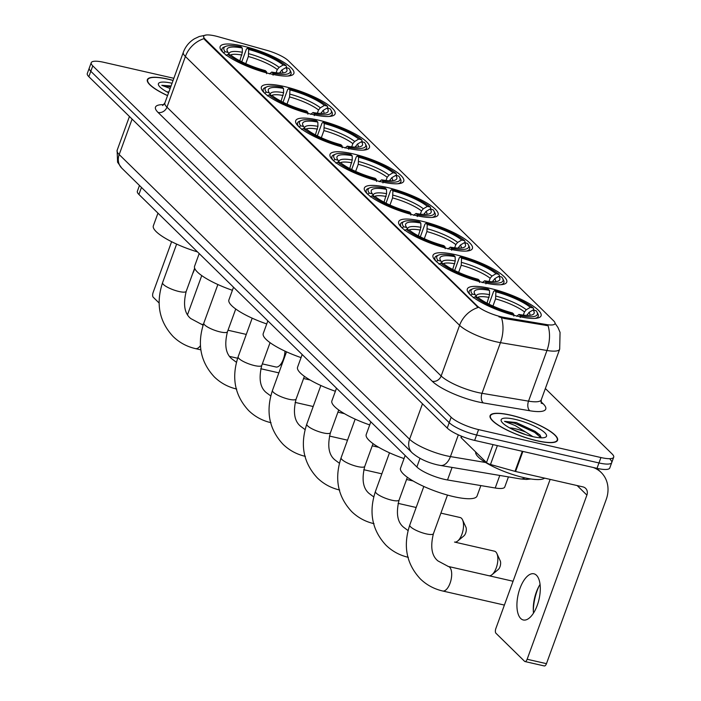 <?xml version="1.0" encoding="UTF-8"?>
<svg xmlns="http://www.w3.org/2000/svg" width="701" height="701" viewBox="0 0 701 701"><rect width="100%" height="100%" fill="white"/><g stroke="black" fill="none" stroke-linecap="round" stroke-linejoin="round"><path stroke-width="1.05" d="M381.204 181.796A39.23 9.358 20 0 0 403.767 181.191A39.23 9.358 20 0 0 352.594 153.756A39.23 9.358 20 0 0 330.031 154.36A39.23 9.358 20 0 0 381.204 181.796M484.189 282.766A39.23 9.358 20 0 0 506.744 282.161A39.23 9.358 20 0 0 455.58 254.717A39.23 9.358 20 0 0 433.016 255.322A39.23 9.358 20 0 0 484.189 282.766M449.858 249.109A39.23 9.358 20 0 0 472.421 248.505A39.23 9.358 20 0 0 421.248 221.06A39.23 9.358 20 0 0 398.685 221.674A39.23 9.358 20 0 0 449.858 249.109M415.527 215.452A39.23 9.358 20 0 0 438.09 214.848A39.23 9.358 20 0 0 386.926 187.412A39.23 9.358 20 0 0 364.362 188.017A39.23 9.358 20 0 0 415.527 215.452M346.872 148.148A39.23 9.358 20 0 0 369.436 147.534A39.23 9.358 20 0 0 318.272 120.099A39.23 9.358 20 0 0 295.708 120.703A39.23 9.358 20 0 0 346.872 148.148M312.55 114.491A39.23 9.358 20 0 0 335.113 113.886A39.23 9.358 20 0 0 283.94 86.442A39.23 9.358 20 0 0 261.377 87.047A39.23 9.358 20 0 0 312.55 114.491M271.313 74.061A39.23 9.358 20 0 0 293.877 73.456A39.23 9.358 20 0 0 242.704 46.012A39.23 9.358 20 0 0 220.14 46.617A39.23 9.358 20 0 0 271.313 74.061M518.512 316.423A39.23 9.358 20 0 0 541.076 315.818A39.23 9.358 20 0 0 489.903 288.374A39.23 9.358 20 0 0 467.339 288.978A39.23 9.358 20 0 0 518.512 316.423M508.435 476.908L504.764 487.011A22.204 5.301 -160 0 1 495.221 488.001L447.51 479.966A22.204 5.301 -160 0 1 444.276 479.326A22.204 5.301 -160 0 1 416.867 466.98L138.912 194.457A22.204 5.301 -160 0 1 137.361 191.268L139.473 185.476M501.75 316.94A19.987 4.767 20 0 0 504.659 317.518L546.403 324.545A19.987 4.767 20 0 0 554.99 323.66A19.987 4.767 20 0 0 553.597 320.795L288.225 60.619A19.987 4.767 20 0 0 266.687 50.297L218.283 36.741A19.987 4.767 20 0 0 203.658 36.25A19.987 4.767 20 0 0 205.051 39.116L477.074 305.829A19.987 4.767 20 0 0 501.75 316.94M536.922 440.798A35.9 8.561 20 0 0 557.567 440.237A35.9 8.561 20 0 0 510.749 415.132A35.9 8.561 20 0 0 490.095 415.684A35.9 8.561 20 0 0 536.922 440.798M173.094 80.387A35.9 8.561 20 0 0 168.012 79.099A35.9 8.561 20 0 0 147.368 79.651A35.9 8.561 20 0 0 167.548 95.634M555.061 323.266L557.97 327.507L560.055 332.379L559.687 349.159A29.608 7.063 -160 0 1 546.964 350.482L500.453 342.649A29.608 7.063 -160 0 1 496.142 341.79A29.608 7.063 -160 0 1 459.584 325.325A25.911 22.274 -45.6 0 1 478.152 307.476L204.806 39.782L203.965 38.651L203.658 36.25M203.965 38.651A25.911 22.274 134.4 0 0 185.397 56.501L459.584 325.325L441.148 375.99A29.608 7.063 20 0 0 477.696 392.455A29.608 7.063 20 0 0 482.008 393.314L528.528 401.147L546.964 350.482A25.911 15.387 -80.4 0 0 548.042 325.711L504.299 318.499L498.893 316.817M173.857 78.302L104.002 62.354A22.204 5.301 20 0 0 91.235 62.696L89.264 68.102A22.204 5.301 20 0 0 90.815 71.283L449.201 422.659A22.204 5.301 20 0 0 476.619 435.006L598.961 462.949A22.204 5.301 20 0 0 611.736 462.599A22.204 5.301 20 0 0 610.185 459.418M91.235 62.696A22.204 5.301 20 0 0 92.777 65.876L451.164 417.253A22.204 5.301 20 0 0 478.581 429.608L600.932 457.543A22.204 5.301 20 0 0 613.699 457.201A22.204 5.301 20 0 0 612.157 454.011L545.36 388.529M596.998 468.347A22.204 5.301 20 0 0 609.765 468.005L611.736 462.599A22.204 5.301 20 0 1 598.961 462.949L476.619 435.006A22.204 5.301 20 0 1 449.201 422.659L90.815 71.283A22.204 5.301 20 0 1 89.264 68.102L87.301 73.5A22.204 5.301 20 0 0 88.843 76.689L447.238 428.066A22.204 5.301 20 0 0 474.647 440.412L596.998 468.347L600.932 457.543M510.88 415.264A35.532 8.473 20 0 0 490.446 415.807A35.532 8.473 20 0 0 536.791 440.666A35.532 8.473 20 0 0 557.225 440.114A35.532 8.473 20 0 0 510.88 415.264M475.707 452.005A37.013 8.833 20 0 0 524.05 477.67A37.013 8.833 20 0 0 544.581 478.126M541.356 437.827L539.735 434.751L516.216 422.537L504.536 421.362L515.191 425.568L526.048 432.272A16.728 3.987 20 0 0 515.279 428.74A16.728 3.987 20 0 0 509.627 427.89M526.048 432.272L532.918 436.653M511.704 428.994L525.846 434.725M532.629 436.592A24.132 5.757 20 0 0 545.334 437.293A24.132 5.757 20 0 0 539.419 428.828A24.132 5.757 20 0 0 515.033 419.338A24.132 5.757 20 0 0 501.373 421.292A24.132 5.757 20 0 0 532.629 436.592M504.536 421.362L514.744 423.273L534.644 432.359L541.111 437.818M516.216 422.537L535.029 431.281L540.147 435.225M520.738 618.51A23.685 10.69 -77.1 0 0 523.332 619.982A23.685 10.69 -77.1 0 0 538.228 602.369A23.685 10.69 -77.1 0 0 536.475 575.276A23.685 10.69 -77.1 0 0 533.882 573.795A23.685 10.69 -77.1 0 0 518.985 591.416A23.685 10.69 -77.1 0 0 520.738 618.51M461.819 436.337L461.267 437.845L486.503 462.581L493.048 444.618M593.248 467.497A29.608 25.455 -45.6 0 1 601.186 472.492A29.608 25.455 -45.6 0 1 606.207 499.515L546.465 663.663A3.698 1.674 102.9 0 1 544.291 665.95L524.97 661.542A3.698 1.674 -77.1 0 0 527.143 659.255L586.895 495.108A7.404 6.362 134.4 0 0 585.633 488.352A7.404 6.362 134.4 0 0 582.908 486.88L515.577 471.501A3.698 0.885 -160 0 1 514.998 471.361L490.49 464.491A3.698 0.885 -160 0 1 486.503 462.581M538.999 586.202A29.608 13.363 -77.1 0 0 533.33 611.035M550.136 479.396L495.844 628.56A3.698 1.674 -77.1 0 0 495.966 633.266L524.567 661.306A3.698 1.674 -77.1 0 0 524.97 661.542M461.267 437.845A3.698 0.885 -160 0 1 461.013 437.31L461.424 436.171M533.505 613.095A23.685 10.69 102.9 0 1 533.277 609.668A23.685 10.69 102.9 0 1 538.359 587.412A23.685 10.69 102.9 0 1 540.05 584.424M173.068 80.475A35.532 8.473 20 0 0 168.144 79.231A35.532 8.473 20 0 0 147.709 79.783A35.532 8.473 20 0 0 167.574 95.546M168.853 92.033A16.728 3.987 20 0 0 166.891 91.857M172.052 83.253A24.132 5.757 20 0 0 158.636 85.259A24.132 5.757 20 0 0 168.59 92.769M171.07 85.96L161.8 85.329L170.15 88.475M161.8 85.329L170.737 86.871M488.991 304.155L493.618 291.432L494.652 290.608A35.234 8.403 20 0 1 533.338 308.037L530.359 307.353A31.834 7.588 20 0 0 495.905 291.835L495.554 298.889L492.952 306.03M523.323 315.117L524.479 311.919L526.302 309.746L530.359 307.353M533.058 310L536.037 310.683A35.234 8.403 20 0 1 537.01 312.138A35.234 8.403 20 0 1 520.203 315.66L518.959 314.434A31.834 7.588 20 0 0 532.567 314.705A31.834 7.588 20 0 0 533.058 310L529.001 312.392L526.88 315.397M405.16 455.501L400.551 468.163A40.711 9.709 20 0 0 453.652 496.641A40.711 9.709 20 0 0 477.066 496.01L480.86 485.583M487.029 303.147L489.578 294.639L489.464 290.363L488.211 289.136A35.234 8.403 20 0 0 472.816 288.777L471.011 289.557A36.715 8.754 20 0 0 469.214 291.195A36.715 8.754 20 0 0 470.345 294.867M533.338 308.037L533.952 310.21M534.994 318.394A36.715 8.754 20 0 0 538.219 316.309A36.715 8.754 20 0 0 537.895 313.899L537.01 312.138M472.816 288.777A35.234 8.403 20 0 0 472.378 294.113L470.59 295.174M520.203 315.66L520.256 317.544M489.464 290.363A31.834 7.588 20 0 0 474.577 293.596A31.834 7.588 20 0 0 475.357 294.797L472.378 294.113M495.905 291.835L494.652 290.608M475.357 294.797L476.478 297.084M516.611 316.291L518.959 314.434M513.815 316.072L513.763 314.188A35.234 8.403 20 0 1 475.076 296.76L473.289 297.82M475.076 296.76L478.056 297.443A31.834 7.588 20 0 0 512.519 312.961L513.763 314.188M447.948 566.373L488.851 575.714A12.583 5.678 -77.1 0 0 492.032 574.671A12.583 5.678 -77.1 0 0 496.869 553.501A12.583 5.678 -77.1 0 0 495.826 551.959A12.583 5.678 -77.1 0 0 494.45 551.179L454.52 542.057A12.583 5.678 -77.1 0 0 457.709 541.014A12.583 5.678 -77.1 0 0 462.537 519.844A12.583 5.678 -77.1 0 0 461.503 518.311A12.583 5.678 -77.1 0 0 460.119 517.522L440.903 513.132M454.66 270.498L459.295 257.775L460.329 256.952A35.234 8.403 20 0 1 499.016 274.38L496.036 273.697A31.834 7.588 20 0 0 461.573 258.178L461.223 265.232L458.629 272.374M488.991 281.46L490.157 278.262L491.979 276.089L496.036 273.697M498.735 276.343L501.714 277.026A35.234 8.403 20 0 1 502.687 278.49A35.234 8.403 20 0 1 485.881 282.004L484.628 280.777A31.834 7.588 20 0 0 498.236 281.048A31.834 7.588 20 0 0 498.735 276.343L494.678 278.735L492.549 281.741M370.829 421.844L366.229 434.506A40.711 9.709 20 0 0 404.039 458.577M452.697 269.491L455.256 260.982L455.133 256.706L453.889 255.488A35.234 8.403 20 0 0 438.493 255.12L436.679 255.9A36.715 8.754 20 0 0 434.892 257.539A36.715 8.754 20 0 0 436.022 261.21M499.016 274.38L499.629 276.553M500.663 284.737A36.715 8.754 20 0 0 503.888 282.652A36.715 8.754 20 0 0 503.572 280.242L502.687 278.49M438.493 255.12A35.234 8.403 20 0 0 438.055 260.465L436.267 261.517M485.881 282.004L485.924 283.887M455.133 256.706A31.834 7.588 20 0 0 440.254 259.94A31.834 7.588 20 0 0 441.034 261.14L438.055 260.465M461.573 258.178L460.329 256.952M441.034 261.14L442.147 263.427M482.279 282.634L484.628 280.777M479.484 282.415L479.44 280.531A35.234 8.403 20 0 1 440.754 263.103L438.966 264.163M440.754 263.103L443.733 263.786A31.834 7.588 20 0 0 478.187 279.305L479.44 280.531M496.869 553.501L500.234 560.826A5.179 2.34 102.9 0 1 498.245 569.536L492.032 574.671M420.337 236.842L424.964 224.118L425.998 223.295A35.234 8.403 20 0 1 464.684 240.723L461.705 240.049A31.834 7.588 20 0 0 427.251 224.522L426.9 231.575L424.298 238.717M454.66 247.804L455.825 244.605L457.648 242.432L461.705 240.049M464.404 242.686L467.383 243.37A35.234 8.403 20 0 1 468.356 244.833A35.234 8.403 20 0 1 451.549 248.347L450.296 247.12A31.834 7.588 20 0 0 463.913 247.392A31.834 7.588 20 0 0 464.404 242.686L460.347 245.078L458.226 248.093M336.506 388.188L331.897 400.849A40.711 9.709 20 0 0 369.716 424.92M418.374 235.834L420.924 227.326L420.81 223.049L419.557 221.831A35.234 8.403 20 0 0 404.162 221.463L402.356 222.243A36.715 8.754 20 0 0 400.56 223.882A36.715 8.754 20 0 0 401.691 227.553M464.684 240.723L465.298 242.896M466.34 251.081A36.715 8.754 20 0 0 469.565 248.995A36.715 8.754 20 0 0 469.241 246.594L468.356 244.833M404.162 221.463A35.234 8.403 20 0 0 403.723 226.809L401.936 227.86M451.549 248.347L451.602 250.231M420.81 223.049A31.834 7.588 20 0 0 405.923 226.292A31.834 7.588 20 0 0 406.703 227.483L403.723 226.809M427.251 224.522L425.998 223.295M406.703 227.483L407.824 229.77M447.948 248.978L450.296 247.12M445.161 248.759L445.109 246.875A35.234 8.403 20 0 1 406.422 229.455L404.635 230.506M406.422 229.455L409.402 230.13A31.834 7.588 20 0 0 443.864 245.657L445.109 246.875M462.537 519.844L465.911 527.17A5.179 2.34 102.9 0 1 463.922 535.879L457.709 541.014M386.006 203.185L390.641 190.462L391.675 189.638A35.234 8.403 20 0 1 430.361 207.067L427.382 206.392A31.834 7.588 20 0 0 392.919 190.865L392.569 197.919L389.966 205.06M420.337 214.147L421.503 210.948L423.325 208.784L427.382 206.392M430.081 209.038L433.06 209.713A35.234 8.403 20 0 1 434.033 211.176A35.234 8.403 20 0 1 417.218 214.69L415.973 213.463A31.834 7.588 20 0 0 429.582 213.735A31.834 7.588 20 0 0 430.081 209.038L426.024 211.43L423.895 214.436M302.175 354.531L297.566 367.193A40.711 9.709 20 0 0 335.385 391.263M384.043 202.177L386.601 193.669L386.479 189.393L385.235 188.175A35.234 8.403 20 0 0 369.839 187.807L368.025 188.587A36.715 8.754 20 0 0 366.237 190.225A36.715 8.754 20 0 0 367.368 193.897M430.361 207.067L430.975 209.24M432.009 217.424A36.715 8.754 20 0 0 435.233 215.338A36.715 8.754 20 0 0 434.918 212.938L434.033 211.176M369.839 187.807A35.234 8.403 20 0 0 369.392 193.152L367.613 194.203M417.218 214.69L417.27 216.574M386.479 189.393A31.834 7.588 20 0 0 371.591 192.635A31.834 7.588 20 0 0 372.38 193.826L369.392 193.152M392.919 190.865L391.675 189.638M372.38 193.826L373.493 196.114M413.625 215.321L415.973 213.463M410.83 215.102L410.786 213.218A35.234 8.403 20 0 1 372.091 195.798L370.312 196.85M372.091 195.798L375.079 196.473A31.834 7.588 20 0 0 409.533 212L410.786 213.218M351.683 169.528L356.31 156.805L357.344 155.99A35.234 8.403 20 0 1 396.03 173.41L393.051 172.735A31.834 7.588 20 0 0 358.597 157.208L358.246 164.262L355.644 171.403M386.006 180.499L387.171 177.292L388.994 175.127L393.051 172.735M395.75 175.381L398.729 176.056A35.234 8.403 20 0 1 399.701 177.519A35.234 8.403 20 0 1 382.895 181.033L381.642 179.815A31.834 7.588 20 0 0 395.259 180.078A31.834 7.588 20 0 0 395.75 175.381L391.693 177.774L389.572 180.779M267.852 320.874L263.243 333.536A40.711 9.709 20 0 0 301.062 357.606M349.72 168.52L352.27 160.012L352.156 155.745L350.903 154.518A35.234 8.403 20 0 0 335.507 154.15L333.702 154.93A36.715 8.754 20 0 0 331.906 156.568A36.715 8.754 20 0 0 333.036 160.24M396.03 173.41L396.643 175.583M397.686 183.767A36.715 8.754 20 0 0 400.911 181.682A36.715 8.754 20 0 0 400.586 179.281L399.701 177.519M335.507 154.15A35.234 8.403 20 0 0 335.069 159.495L333.282 160.547M382.895 181.033L382.948 182.917M352.156 155.745A31.834 7.588 20 0 0 337.269 158.978A31.834 7.588 20 0 0 338.048 160.17L335.069 159.495M358.597 157.208L357.344 155.99M338.048 160.17L339.17 162.457M379.294 181.664L381.642 179.815M376.507 181.445L376.455 179.57A35.234 8.403 20 0 1 337.768 162.141L335.981 163.193M337.768 162.141L340.747 162.816A31.834 7.588 20 0 0 375.21 178.343L376.455 179.57M317.351 135.871L321.987 123.148L323.021 122.333A35.234 8.403 20 0 1 361.707 139.753L358.728 139.078A31.834 7.588 20 0 0 324.265 123.551L323.915 130.605L321.312 137.746M351.683 146.842L352.848 143.644L354.671 141.471L358.728 139.078M361.427 141.725L364.406 142.399A35.234 8.403 20 0 1 365.379 143.863A35.234 8.403 20 0 1 348.563 147.376L347.319 146.159A31.834 7.588 20 0 0 360.927 146.421A31.834 7.588 20 0 0 361.427 141.725L357.37 144.117L355.241 147.122M233.521 287.217L228.912 299.879A40.711 9.709 20 0 0 266.73 323.95M315.389 134.864L317.947 126.355L317.825 122.088L316.58 120.861A35.234 8.403 20 0 0 301.185 120.502L299.371 121.273A36.715 8.754 20 0 0 297.583 122.912A36.715 8.754 20 0 0 298.714 126.583M361.707 139.753L362.321 141.926M363.355 150.11A36.715 8.754 20 0 0 366.579 148.025A36.715 8.754 20 0 0 366.264 145.624L365.379 143.863M301.185 120.502A35.234 8.403 20 0 0 300.738 125.838L298.959 126.89M348.563 147.376L348.616 149.26M317.825 122.088A31.834 7.588 20 0 0 302.937 125.321A31.834 7.588 20 0 0 303.726 126.522L300.738 125.838M324.265 123.551L323.021 122.333M303.726 126.522L304.839 128.8M344.971 148.007L347.319 146.159M342.176 147.797L342.132 145.913A35.234 8.403 20 0 1 303.437 128.485L301.658 129.536M303.437 128.485L306.425 129.159A31.834 7.588 20 0 0 340.879 144.686L342.132 145.913M283.029 102.215L287.655 89.491L288.689 88.677A35.234 8.403 20 0 1 327.376 106.105L324.397 105.422A31.834 7.588 20 0 0 289.942 89.903L289.583 96.948L286.989 104.09M317.351 113.185L318.517 109.987L320.339 107.814L324.397 105.422M327.095 108.068L330.075 108.743A35.234 8.403 20 0 1 331.047 110.206A35.234 8.403 20 0 1 314.241 113.72L312.988 112.502A31.834 7.588 20 0 0 326.605 112.773A31.834 7.588 20 0 0 327.095 108.068L323.038 110.46L320.918 113.466M199.198 253.56L194.589 266.222A40.711 9.709 20 0 0 232.408 290.293M281.066 101.207L283.616 92.698L283.502 88.431L282.249 87.204A35.234 8.403 20 0 0 266.853 86.845L265.048 87.625A36.715 8.754 20 0 0 263.252 89.255A36.715 8.754 20 0 0 264.382 92.926M327.376 106.105L327.989 108.269M329.032 116.454A36.715 8.754 20 0 0 332.256 114.368A36.715 8.754 20 0 0 331.932 111.967L331.047 110.206M266.853 86.845A35.234 8.403 20 0 0 266.415 92.181L264.627 93.233M314.241 113.72L314.293 115.604M283.502 88.431A31.834 7.588 20 0 0 268.614 91.665A31.834 7.588 20 0 0 269.394 92.865L266.415 92.181M289.942 89.903L288.689 88.677M269.394 92.865L270.516 95.143M310.639 114.351L312.988 112.502M307.853 114.14L307.8 112.256A35.234 8.403 20 0 1 269.114 94.828L267.326 95.879M269.114 94.828L272.093 95.511A31.834 7.588 20 0 0 306.547 111.03L307.8 112.256M241.792 61.784L246.419 49.061L247.453 48.246A35.234 8.403 20 0 1 286.139 65.675L283.16 64.991A31.834 7.588 20 0 0 248.706 49.473L248.347 56.518L245.753 63.66M276.115 72.755L277.281 69.557L279.103 67.384L283.16 64.991M285.859 67.638L288.838 68.321A35.234 8.403 20 0 1 289.811 69.776A35.234 8.403 20 0 1 273.004 73.298L271.751 72.072A31.834 7.588 20 0 0 285.368 72.343A31.834 7.588 20 0 0 285.859 67.638L281.802 70.03L279.681 73.035M157.962 213.13L153.353 225.792A40.711 9.709 20 0 0 197.498 251.904M239.83 60.777L242.38 52.268L242.266 48.001L241.013 46.774A35.234 8.403 20 0 0 225.617 46.415L223.812 47.195A36.715 8.754 20 0 0 222.015 48.825A36.715 8.754 20 0 0 223.146 52.496M286.139 65.675L286.753 67.839M287.796 76.032A36.715 8.754 20 0 0 291.02 73.947A36.715 8.754 20 0 0 290.696 71.537L289.811 69.776M225.617 46.415A35.234 8.403 20 0 0 225.179 51.751L223.391 52.803M273.004 73.298L273.057 75.173M242.266 48.001A31.834 7.588 20 0 0 227.378 51.234A31.834 7.588 20 0 0 228.158 52.435L225.179 51.751M248.706 49.473L247.453 48.246M228.158 52.435L229.28 54.713M269.403 73.92L271.751 72.072M266.617 73.71L266.564 71.826A35.234 8.403 20 0 1 227.878 54.398L226.09 55.449M227.878 54.398L230.857 55.081A31.834 7.588 20 0 0 265.311 70.599L266.564 71.826M262.332 363.889L275.975 367.009A12.583 5.678 -77.1 0 0 279.164 365.957A12.583 5.678 -77.1 0 0 284.965 351.122M192.573 273.854A23.685 10.69 -77.1 0 0 194.782 268.553M171.614 241.696L153.107 292.527A3.698 1.674 -77.1 0 0 153.23 297.233L159.101 302.99M187.57 314.539L201.748 275.598M452.084 467.418L447.51 479.966M504.659 317.518L504.299 318.499M546.403 324.545L546.044 325.527M205.051 39.116L204.806 39.782M477.074 305.829L476.838 306.486M420.004 458.349L416.867 466.98M499.787 475.444L495.221 488.001M141.462 187.43L138.912 194.457M158.067 112.449A7.404 6.362 134.4 0 0 166.961 107.165L441.148 375.99A7.404 6.362 134.4 0 1 432.254 381.274L158.067 112.449A37.013 8.833 -160 0 1 163.815 104.677M164.893 102.916A29.608 7.063 20 0 0 166.961 107.165L185.397 56.501A29.608 7.063 -160 0 1 183.338 52.251L164.893 102.916L162.623 105.553M501.487 317.755A25.911 15.387 -80.4 0 1 500.453 342.649L482.008 393.314A7.404 4.399 99.6 0 0 483.322 402.926A37.013 8.833 -160 0 1 432.254 381.274M540.927 401.62L543.161 403.802A37.013 8.833 -160 0 1 529.842 410.76L483.322 402.926M92.777 65.876L88.843 76.689M451.164 417.253L447.238 428.066M478.581 429.608L474.647 440.412M529.842 410.76A7.404 4.399 99.6 0 1 528.528 401.147A29.608 7.063 20 0 0 541.242 399.824L541.295 403.312M541.128 402.909A7.404 6.362 134.4 0 0 543.161 403.802M132.103 119.1L119.196 154.553A14.809 12.732 134.4 0 0 121.711 168.065L117.584 162.229L117.128 150.312A29.608 7.063 20 0 0 119.196 154.553L409.577 439.255A29.608 7.063 20 0 0 446.134 455.72A29.608 7.063 20 0 0 450.436 456.579L458.349 434.848M422.484 403.794L409.577 439.255A14.809 12.732 134.4 0 0 412.092 452.767L121.711 168.065M530.902 478.976L526.381 479.44L520.344 478.906L440.43 465.455A14.809 8.789 -80.4 0 0 450.436 456.579L485.635 462.502M520.344 478.906A14.809 8.789 -80.4 0 0 524.777 477.837M577.168 485.565L586.895 495.108M522.885 451.426L515.577 471.501M527.143 659.255L546.465 663.663M514.998 471.361L522.306 451.295M497.368 445.599L490.49 464.491M409.77 525.067C402.891 545.948 406.414 563.884 420.328 578.895C426.576 584.949 434.033 588.98 442.681 590.996A12.583 5.678 102.9 0 0 450.594 581.628A12.583 5.678 102.9 0 0 449.665 567.24A12.583 5.678 102.9 0 0 448.281 566.452L437.95 560.923C431.693 555.884 430.186 546.806 433.428 533.671A12.583 3.006 -160 0 1 426.19 533.873A12.583 3.006 -160 0 1 410.655 526.872A12.583 3.006 -160 0 1 409.77 525.067L423.825 486.459M524.479 311.919A27.392 6.537 20 0 0 495.554 298.889M527.722 315.415A27.392 6.537 20 0 0 527.178 314.565M489.578 294.639A28.469 6.791 20 0 0 476.268 296.654M526.302 309.746A28.469 6.791 20 0 0 496.019 296.111M529.798 315.327A28.469 6.791 20 0 0 529.001 312.392M489.114 297.417A27.392 6.537 20 0 0 477.644 297.347M408.07 530.569L403.627 527.266C397.371 522.227 395.863 513.15 399.097 500.023A12.583 3.006 -160 0 1 391.859 500.216A12.583 3.006 -160 0 1 376.323 493.215A12.583 3.006 -160 0 1 375.447 491.41L389.502 452.802M490.157 278.262A27.392 6.537 20 0 0 461.223 265.232M493.39 281.758A27.392 6.537 20 0 0 492.856 280.908M455.256 260.982A28.469 6.791 20 0 0 441.937 262.998M491.979 276.089A28.469 6.791 20 0 0 461.696 262.454M495.467 281.671A28.469 6.791 20 0 0 494.678 278.735M454.783 263.76A27.392 6.537 20 0 0 443.312 263.69M373.738 496.913L369.296 493.609C363.039 488.579 361.532 479.493 364.765 466.367A12.583 3.006 -160 0 1 357.536 466.559A12.583 3.006 -160 0 1 342 459.558A12.583 3.006 -160 0 1 341.115 457.753L355.17 419.145M455.825 244.605A27.392 6.537 20 0 0 426.9 231.575M459.067 248.101A27.392 6.537 20 0 0 458.524 247.251M420.924 227.326A28.469 6.791 20 0 0 407.614 229.341M457.648 242.432A28.469 6.791 20 0 0 427.365 228.798M461.144 248.014A28.469 6.791 20 0 0 460.347 245.078M420.46 230.103A27.392 6.537 20 0 0 408.99 230.033M339.415 463.256L334.973 459.952C328.716 454.923 327.201 445.836 330.443 432.71A12.583 3.006 -160 0 1 323.205 432.903A12.583 3.006 -160 0 1 307.669 425.901A12.583 3.006 -160 0 1 306.793 424.096L320.848 385.489M421.503 210.948A27.392 6.537 20 0 0 392.569 197.919M424.736 214.445A27.392 6.537 20 0 0 424.201 213.595M386.601 193.669A28.469 6.791 20 0 0 373.282 195.684M423.325 208.784A28.469 6.791 20 0 0 393.042 195.141M426.813 214.357A28.469 6.791 20 0 0 426.024 211.43M386.128 196.446A27.392 6.537 20 0 0 374.658 196.376M305.084 429.599L300.641 426.296C294.385 421.266 292.878 412.179 296.111 399.053A12.583 3.006 -160 0 1 288.873 399.246A12.583 3.006 -160 0 1 273.346 392.245A12.583 3.006 -160 0 1 272.461 390.439L286.516 351.841M387.171 177.292A27.392 6.537 20 0 0 358.246 164.262M390.404 180.788A27.392 6.537 20 0 0 389.87 179.938M352.27 160.012A28.469 6.791 20 0 0 338.96 162.027M388.994 175.127A28.469 6.791 20 0 0 358.71 161.484M392.49 180.7A28.469 6.791 20 0 0 391.693 177.774M351.806 162.79A27.392 6.537 20 0 0 340.335 162.728M270.761 395.942L266.319 392.639C260.062 387.609 258.546 378.522 261.788 365.396A12.583 3.006 -160 0 1 254.551 365.589A12.583 3.006 -160 0 1 239.015 358.588A12.583 3.006 -160 0 1 238.138 356.791L252.185 318.184M352.848 143.644A27.392 6.537 20 0 0 323.915 130.605M356.082 147.14A27.392 6.537 20 0 0 355.547 146.281M317.947 126.355A28.469 6.791 20 0 0 304.628 128.371M354.671 141.471A28.469 6.791 20 0 0 324.388 127.827M358.158 147.052A28.469 6.791 20 0 0 357.37 144.117M317.474 129.133A27.392 6.537 20 0 0 306.004 129.072M236.43 362.294L231.987 358.982C225.731 353.952 224.224 344.866 227.457 331.739A12.583 3.006 -160 0 1 220.219 331.932A12.583 3.006 -160 0 1 204.683 324.94A12.583 3.006 -160 0 1 203.807 323.135L217.862 284.527M318.517 109.987A27.392 6.537 20 0 0 289.583 96.948M321.75 113.483A27.392 6.537 20 0 0 321.216 112.633M283.616 92.698A28.469 6.791 20 0 0 270.306 94.723M320.339 107.814A28.469 6.791 20 0 0 290.056 94.171M323.836 113.396A28.469 6.791 20 0 0 323.038 110.46M283.151 95.485A27.392 6.537 20 0 0 271.673 95.415M203.001 325.518A12.583 5.678 102.9 0 0 202.466 324.878A12.583 5.678 102.9 0 0 201.082 324.09L190.751 318.552C184.494 313.522 182.987 304.436 186.221 291.309A12.583 3.006 -160 0 1 178.983 291.502A12.583 3.006 -160 0 1 163.456 284.51A12.583 3.006 -160 0 1 162.571 282.705L176.626 244.097M200.425 345.646A12.583 5.678 102.9 0 1 195.483 348.625L200.854 349.852M277.281 69.557A27.392 6.537 20 0 0 248.347 56.518M280.514 73.053A27.392 6.537 20 0 0 279.979 72.203M242.38 52.268A28.469 6.791 20 0 0 229.069 54.292M279.103 67.384A28.469 6.791 20 0 0 248.82 53.74M282.599 72.965A28.469 6.791 20 0 0 281.802 70.03M241.915 55.055A27.392 6.537 20 0 0 230.445 54.985M206.155 35.05L199.294 36.496L194.484 38.757C189.226 41.972 185.511 46.468 183.338 52.251M613.699 457.201L611.736 462.599M559.687 349.159L541.242 399.824M440.43 465.455L437.433 464.859C427.023 462.415 418.576 458.375 412.092 452.767M117.128 150.312L129.44 116.489M490.025 416.964L490.446 415.807M556.804 441.271L557.225 440.114M596.945 468.338L601.186 472.492M147.289 80.93L147.709 79.783M448.281 566.452L513.062 581.243M468.583 292.939L469.214 291.195M537.579 318.052L538.219 316.309M442.681 590.996L504.387 605.077M447.475 495.072L433.428 533.671M375.447 491.41C368.56 512.291 372.082 530.236 386.006 545.238C392.253 551.293 399.701 555.332 408.359 557.339M434.252 259.282L434.892 257.539M503.257 284.404L503.888 282.652M407.369 477.285L399.097 500.023M341.115 457.753C334.237 478.634 337.751 496.58 351.674 511.581C357.922 517.636 365.37 521.675 374.027 523.682M398.072 503.353L416.175 507.489L398.072 503.353M399.929 225.626L400.56 223.882M468.925 250.748L469.565 248.995M373.046 443.628L364.765 466.367M306.793 424.096C299.905 444.977 303.428 462.923 317.351 477.924C323.599 483.979 331.047 488.019 339.696 490.025M363.749 469.696L381.843 473.832L363.749 469.696M406.571 479.475L413.082 480.965M365.598 191.978L366.237 190.225M434.602 217.091L435.233 215.338M338.714 409.971L330.443 432.71M272.461 390.439C265.583 411.321 269.096 429.266 283.02 444.268C289.268 450.331 296.716 454.362 305.373 456.369M329.417 436.04L347.521 440.175L329.417 436.04M372.249 445.818L378.75 447.308M331.275 158.321L331.906 156.568M400.271 183.434L400.911 181.682M304.392 376.314L296.111 399.053M238.138 356.791C231.251 377.664 234.774 395.609 248.697 410.611C254.945 416.674 262.393 420.705 271.042 422.712M295.086 402.383L313.189 406.519L295.095 402.383M337.917 412.162L344.428 413.651M296.944 124.664L297.583 122.912M365.948 149.777L366.579 148.025M270.06 342.666L261.788 365.396M203.807 323.135C196.928 344.007 200.442 361.953 214.366 376.954C220.613 383.018 228.062 387.048 236.719 389.055M260.763 368.735L278.867 372.862M303.594 378.514L310.096 379.995M262.612 91.007L263.252 89.255M331.617 116.121L332.256 114.368M235.738 309.01L227.457 331.739M162.571 282.705C155.692 303.586 159.206 321.522 173.129 336.524C179.377 342.587 186.825 346.618 195.483 348.625M201.082 324.09L203.299 324.598M228.009 330.241L246.279 334.412M221.376 50.577L222.015 48.825M290.38 75.69L291.02 73.947M229.805 356.467L237.63 358.246M194.641 268.176L186.221 291.309M282.328 363.346L279.164 365.957"/></g></svg>
